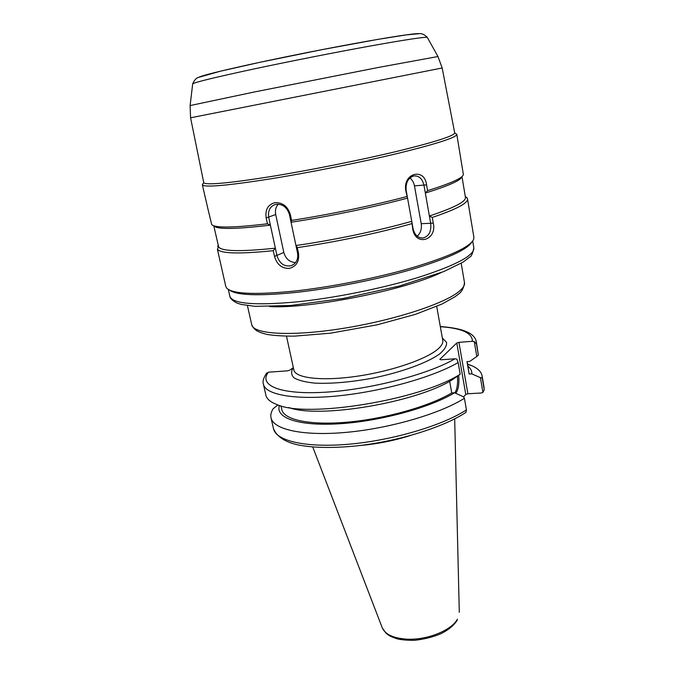 <?xml version="1.0" encoding="UTF-8"?>
<svg xmlns="http://www.w3.org/2000/svg" width="674" height="674" viewBox="0 0 674 674"><rect width="100%" height="100%" fill="white"/><g stroke="black" fill="none" stroke-linecap="round" stroke-linejoin="round"><path stroke-width="1.01" d="M293.342 367.608L289.736 370.186L287.512 370.826L268.387 372.2L266.146 373.775M458.935 342.35L472.432 341.288L474.277 341.625L476.813 356.504L469.727 361.424L466.989 361.618L469.138 374.045L471.876 373.868L480.419 377.684L482.938 392.437L481.27 393.001L467.891 393.759L458.935 342.35L456.787 342.982L465.776 394.425L467.891 393.759M465.776 394.425L463.577 396.919M266.761 372.949C263.526 377.684 262.413 381.442 263.416 384.239C265.48 394.88 295.456 400.364 339.435 395.739C383.329 391.181 433.652 376.876 458.143 362.561L456.905 359.149L454.984 358.787L440.914 359.798L439.81 359.36L456.787 342.982M277.882 404.897L273.113 408.789C271.1 411.957 270.4 414.957 271.007 417.787C273.358 429.633 303.359 436.39 347.017 432.295C390.6 428.251 440.333 413.583 464.411 398.283L466.45 409.885C442.506 425.496 392.959 440.282 349.477 444.158C305.929 448.092 275.91 440.922 273.484 428.698C277.696 438.547 288.506 442.869 298.338 444.975C313.873 447.957 333.571 448.235 357.422 445.8C398.755 441.209 443.467 427.24 465.894 412.421L466.45 409.885M474.277 341.625L476.451 343.858L476.366 342.072C474.9 332.282 460.308 327.96 440.299 326.545M484.159 389.892L483.999 387.011L484.159 389.892L482.938 392.437M484.126 389.058L482.247 377.971L480.419 377.684M482.247 377.971L482.129 375.991C481.295 371.703 477.714 368.223 471.37 365.544L467.579 364.128M360.194 445.48C377.229 443.989 393.911 440.686 410.23 435.572M288.86 407.534C318.634 418.908 416.119 402.614 452.288 379.774L460.19 374.23L458.143 362.561M464.411 398.283L463.518 396.817L454.596 392.765L451.74 392.934L449.659 381.265M476.813 356.504L478.338 354.996L476.451 343.858M478.338 354.996L476.366 342.072M263.416 384.239L265.893 395.191C266.727 398.915 270.316 401.999 276.66 404.459C306.106 418.537 419.978 400.196 460.19 374.23M454.815 392.875C457.09 389.53 457.975 383.978 457.469 376.202M458.699 375.351C459.348 383.725 458.43 389.614 455.944 393.009L455.691 393.262M279.466 405.403C274.874 417.796 298.355 426.339 339.266 423.778C380.052 421.301 430.45 407.543 454.596 392.765M280.965 405.841L281.791 409.565C283.83 419.843 309.973 425.589 347.952 422.118C385.865 418.68 429.591 406.203 451.74 392.934M469.138 374.045L467.141 361.601M471.876 373.868C471.977 370.944 470.663 368.383 467.933 366.176M465.287 196.471L466.644 197.617M461.884 176.672C461.075 180.287 448.892 185.738 425.328 193.034L427.586 190.641L426.566 184.845C424.544 167.253 402.597 173.05 405.765 190.666L407.551 198.097L406.144 190.304C405.605 182.688 408.124 177.911 413.71 175.973C418.916 175.476 422.337 178.593 423.98 185.325L430.72 223.599C431.427 231.502 428.9 236.296 423.12 237.964C418.124 238.158 414.805 235.175 413.137 229L411.755 221.325L412.783 229.446C415.968 246.836 437.266 239.944 433.289 223.136L432.287 217.441L429.38 216.009C454.023 207.811 466.046 201.61 465.448 197.406L461.976 176.554M432.287 217.441C456.399 209.294 468.144 203.101 467.512 198.872L466.61 197.406M427.586 190.641C450.695 183.446 462.625 178.088 463.375 174.558L456.795 134.353L455.59 133.503M417.214 236.195C420.593 233.12 421.924 228.958 421.216 223.709L414.459 185.872C413.794 182.443 412.277 179.832 409.902 178.037M411.747 221.316C378.855 230.685 333.419 240.205 295.953 245.521L291.05 222.252L291.572 220.406L290.334 214.526C287.714 206.345 282.591 202.394 274.958 202.663C267.932 204.576 265.008 209.681 266.188 217.98L267.443 223.793L270.384 225.133L268.715 217.399C267.772 210.515 270.106 206.168 275.725 204.357C282.372 203.725 286.93 207.087 289.407 214.433L291.05 222.243C328.668 216.573 374.39 207.078 407.551 198.105L411.755 221.325M295.953 245.521L297.571 253.23C298.363 259.406 296.248 263.551 291.235 265.674C284.361 266.955 279.617 263.669 277.006 255.8L270.384 225.133C235.588 229.286 216.716 229.514 213.784 225.815L218.646 246.945C221.738 251.402 240.643 251.806 275.363 248.175M274.512 256.406C276.854 264.419 281.681 268.429 288.994 268.429C296.198 266.719 299.374 261.714 298.515 253.407L297.293 247.619L295.953 245.53M297.293 247.619C334.447 242.286 378.99 232.951 411.738 223.675M291.572 220.406C328.904 214.677 373.775 205.368 406.826 196.53M278.252 204.188C275.784 206.985 274.933 210.423 275.7 214.517L283.821 252.472C285.709 258.85 289.635 262.211 295.6 262.557M275.363 248.184L273.265 250.686L274.503 256.406L283.821 252.472M218.646 246.945L217.399 249.27C220.845 253.635 239.464 254.106 273.265 250.686M267.443 223.793C233.541 227.812 214.972 228.073 211.712 224.577L207.575 207.432M467.512 198.872L473.898 237.324L473.595 239.497C469.913 247.021 449.811 256.331 413.28 267.426C377.667 277.848 330.841 287.141 293.839 291.126C255.328 294.909 233.01 293.982 226.885 288.346L225.782 286.45L217.399 249.27M218.258 245.269L217.778 246.018L218.191 247.796M203.144 183.488L202.352 184.743C203.75 187.675 226.262 185.754 269.895 178.955C309.661 172.569 361.129 162.266 398.764 153.175C437.215 143.68 456.568 137.412 456.795 134.362M437.974 56.532L378.561 67.417L254.46 91.959L190.11 105.565L190.582 117.798L203.725 182.561C205.115 185.375 227.332 183.412 270.392 176.655C309.602 170.311 360.304 160.168 397.407 151.246C435.337 141.928 454.436 135.803 454.697 132.871L456.795 134.353M229.463 290.056C236.304 295.322 258.184 296.139 295.102 292.516C331.06 288.657 376.404 279.71 411.283 269.583C447.098 258.799 467.293 249.624 471.867 242.067M269.659 306.594C309.737 308.978 404.855 290.149 441.007 272.667M461.193 263.264L464.496 282.633C464.925 285.119 463.198 287.983 459.323 291.244C444.992 303.603 393.582 320.453 342.308 328.516C290.983 336.655 253.205 334.186 251.747 324.758L247.409 305.592M436.71 306.417L442.776 340.421C443.189 342.763 441.849 345.408 438.749 348.34C427.998 358.661 392.31 371.138 357.153 376.227C321.953 381.383 295.279 378.173 293.839 369.908L286.492 336.166M293.232 367.692C290.865 371.534 291.134 374.921 294.033 377.853C298.515 380.422 305.507 382.183 315.011 383.135C331.473 383.868 350.834 382.175 373.084 378.063C401.873 372.149 427.451 362.738 439.65 353.934C444.663 349.629 446.955 345.762 446.533 342.316L442.355 338.053M454.984 358.787C428.529 374.34 370.11 389.606 325.138 392.217C279.996 394.947 258.184 385.359 268.387 372.2M440.333 326.713C461.656 328.145 472.356 332.998 472.432 341.288M382.327 627.974L385.941 633.097C388.864 635.296 388.721 635.953 396.801 638.716C401.089 639.853 407.054 640.376 414.712 640.3C424.561 639.171 433.348 636.947 441.082 633.619C448.37 629.946 453.678 625.59 457.014 620.56L457.393 619.221C451.403 630.502 426.6 640.401 406.599 639.146C393.186 638.177 385.048 634.335 382.183 627.604L312.736 446.98M414.459 185.872L426.566 184.845M421.216 223.709L433.289 223.136M413.137 229L412.783 229.446M275.7 214.517L266.188 217.98M289.407 214.433L290.334 214.526M297.571 253.23L298.515 253.407M192.663 84.031L190.102 105.616M190.582 117.798L442.169 67.981L454.697 132.871M442.169 67.981L437.948 56.49L427.308 37.424C424.418 34.492 421.663 33.245 419.034 33.7L406.405 34.88L378.004 39.353L321.835 49.691L260.012 62.278L220.28 71.242L198.982 77.257C196.513 77.695 194.407 79.903 192.68 83.879C194.449 82.346 214.728 77.4 253.525 69.051C289.239 61.435 335.568 52.294 370.405 45.992C406.152 39.589 425.117 36.733 427.308 37.424L427.383 37.559M419.304 33.7C416.035 32.622 367.044 40.693 308.338 52.319C249.633 63.937 201.273 75.151 198.662 77.392M229.859 296.265C230.07 298.405 232.471 300.68 237.063 303.098L241.292 304.446L255.168 306.341L290.62 305.491L343.681 298.388L399.227 286.071L443.795 271.555L463.105 262.102L469.837 256.979C471.269 256.651 472.609 253.643 473.864 247.956C474.353 255.353 456.458 264.983 420.18 276.829C384.643 287.933 335.576 297.925 297.099 301.868C254.738 305.684 232.328 303.814 229.859 296.265L228.292 289.432M464.496 282.633C463.746 288.194 461.631 292.112 458.143 294.378L454.984 296.771L442.034 304.025L415.504 314.328L377.213 324.809L330.496 333.183L294.765 336.115C283.653 336.2 274.352 335.627 266.853 334.405C256.988 331.819 254.132 329.957 251.747 324.758M483.999 387.011L482.129 375.991M459.297 612.329L454.68 418.874M273.484 428.698L271.007 417.787M467.638 364.457L471.37 365.544M465.33 196.707L467.107 197.937M421.208 237.947L423.12 237.956M293.746 264.368L291.235 265.674M207.617 207.584L202.352 184.743M473.864 247.956L472.71 241.031M203.725 182.561L202.352 184.735"/></g></svg>
